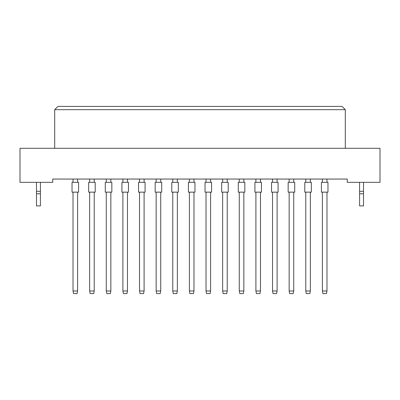 <?xml version="1.0" encoding="UTF-8"?>
<svg xmlns="http://www.w3.org/2000/svg" width="400" height="400" viewBox="0 0 400 400"><rect width="100%" height="100%" fill="white"/><g stroke="black" fill="none" stroke-linecap="round" stroke-linejoin="round"><path stroke-width="0.6" d="M347.275 182.325L380 182.325L380 148.29L20 148.29L20 182.325L52.725 182.325L52.725 179.055L347.275 179.055L347.275 182.325M345.31 148.29L345.31 109.675L54.69 109.675L54.69 148.29M54.69 109.675L57.965 106.4L342.035 106.4L345.31 109.675M72.035 192.145L72.035 182.325L78.58 182.325L78.58 192.145L72.035 192.145M77.6 192.145L77.6 290.98L77.075 293.6L73.54 293.6L73.02 290.98L73.02 192.145M73.02 290.98L77.6 290.98M73.02 182.325L73.02 179.055M77.6 179.055L77.6 182.325M88.66 192.145L88.66 182.325L95.205 182.325L95.205 192.145L88.66 192.145M94.225 192.145L94.225 290.98L93.7 293.6L90.165 293.6L89.645 290.98L89.645 192.145M89.645 290.98L94.225 290.98M89.645 182.325L89.645 179.055M94.225 179.055L94.225 182.325M105.285 192.145L105.285 182.325L111.835 182.325L111.835 192.145L105.285 192.145M110.85 192.145L110.85 290.98L110.325 293.6L106.795 293.6L106.27 290.98L106.27 192.145M106.27 290.98L110.85 290.98M106.27 182.325L106.27 179.055M110.85 179.055L110.85 182.325M138.54 192.145L138.54 182.325L145.085 182.325L145.085 192.145L138.54 192.145M144.1 192.145L144.1 290.98L143.58 293.6L140.045 293.6L139.52 290.98L139.52 192.145M139.52 290.98L144.1 290.98M139.52 182.325L139.52 179.055M144.1 179.055L144.1 182.325M171.79 192.145L171.79 182.325L178.335 182.325L178.335 192.145L171.79 192.145M177.355 192.145L177.355 290.98L176.83 293.6L173.295 293.6L172.77 290.98L172.77 192.145M172.77 290.98L177.355 290.98M172.77 182.325L172.77 179.055M177.355 179.055L177.355 182.325M205.04 192.145L205.04 182.325L211.585 182.325L211.585 192.145L205.04 192.145M210.605 192.145L210.605 290.98L210.08 293.6L206.545 293.6L206.02 290.98L206.02 192.145M206.02 290.98L210.605 290.98M206.02 182.325L206.02 179.055M210.605 179.055L210.605 182.325M121.915 192.145L121.915 182.325L128.46 182.325L128.46 192.145L121.915 192.145M127.475 192.145L127.475 290.98L126.955 293.6L123.42 293.6L122.895 290.98L122.895 192.145M122.895 290.98L127.475 290.98M122.895 182.325L122.895 179.055M127.475 179.055L127.475 182.325M155.165 192.145L155.165 182.325L161.71 182.325L161.71 192.145L155.165 192.145M160.725 192.145L160.725 290.98L160.205 293.6L156.67 293.6L156.145 290.98L156.145 192.145M156.145 290.98L160.725 290.98M156.145 182.325L156.145 179.055M160.725 179.055L160.725 182.325M188.415 192.145L188.415 182.325L194.96 182.325L194.96 192.145L188.415 192.145M193.98 192.145L193.98 290.98L193.455 293.6L189.92 293.6L189.395 290.98L189.395 192.145M189.395 290.98L193.98 290.98M189.395 182.325L189.395 179.055M193.98 179.055L193.98 182.325M221.665 192.145L221.665 182.325L228.21 182.325L228.21 192.145L221.665 192.145M227.23 192.145L227.23 290.98L226.705 293.6L223.17 293.6L222.645 290.98L222.645 192.145M222.645 290.98L227.23 290.98M222.645 182.325L222.645 179.055M227.23 179.055L227.23 182.325M40.42 193.78L36.495 193.78L36.495 205.89L40.42 205.89L40.42 191.295L36.495 191.295L36.495 182.325M40.42 191.295L40.42 182.325M36.495 193.78L36.495 191.295M363.505 193.78L359.58 193.78L359.58 205.89L363.505 205.89L363.505 191.295L359.58 191.295L359.58 182.325M363.505 191.295L363.505 182.325M359.58 193.78L359.58 191.295M238.29 192.145L238.29 182.325L244.835 182.325L244.835 192.145L238.29 192.145M243.855 192.145L243.855 290.98L243.33 293.6L239.795 293.6L239.275 290.98L239.275 192.145M239.275 290.98L243.855 290.98M239.275 182.325L239.275 179.055M243.855 179.055L243.855 182.325M271.54 192.145L271.54 182.325L278.085 182.325L278.085 192.145L271.54 192.145M277.105 192.145L277.105 290.98L276.58 293.6L273.045 293.6L272.525 290.98L272.525 192.145M272.525 290.98L277.105 290.98M272.525 182.325L272.525 179.055M277.105 179.055L277.105 182.325M304.795 192.145L304.795 182.325L311.34 182.325L311.34 192.145L304.795 192.145M310.355 192.145L310.355 290.98L309.835 293.6L306.3 293.6L305.775 290.98L305.775 192.145M305.775 290.98L310.355 290.98M305.775 182.325L305.775 179.055M310.355 179.055L310.355 182.325M254.915 192.145L254.915 182.325L261.46 182.325L261.46 192.145L254.915 192.145M260.48 192.145L260.48 290.98L259.955 293.6L256.42 293.6L255.9 290.98L255.9 192.145M255.9 290.98L260.48 290.98M255.9 182.325L255.9 179.055M260.48 179.055L260.48 182.325M288.165 192.145L288.165 182.325L294.715 182.325L294.715 192.145L288.165 192.145M293.73 192.145L293.73 290.98L293.205 293.6L289.675 293.6L289.15 290.98L289.15 192.145M289.15 290.98L293.73 290.98M289.15 182.325L289.15 179.055M293.73 179.055L293.73 182.325M321.42 192.145L321.42 182.325L327.965 182.325L327.965 192.145L321.42 192.145M326.98 192.145L326.98 290.98L326.46 293.6L322.925 293.6L322.4 290.98L322.4 192.145M322.4 290.98L326.98 290.98M322.4 182.325L322.4 179.055M326.98 179.055L326.98 182.325"/></g></svg>
